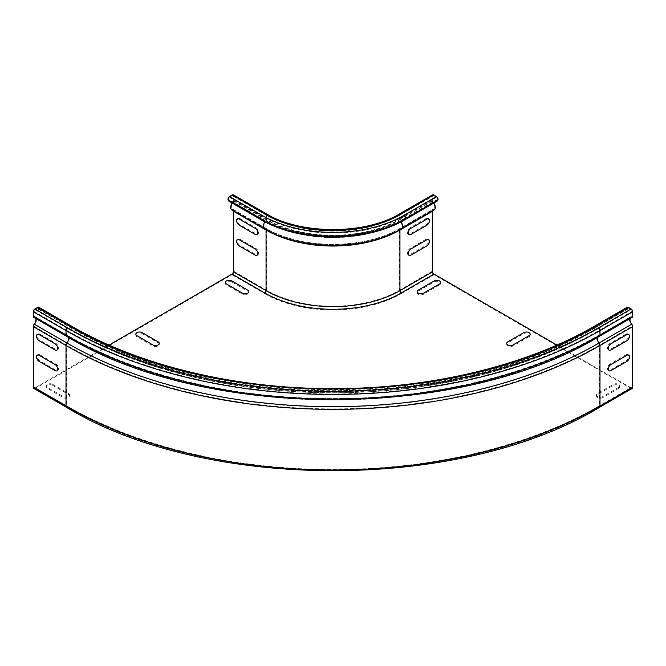 <?xml version="1.0" encoding="UTF-8"?>
<svg xmlns="http://www.w3.org/2000/svg" width="666" height="666" viewBox="0 0 666 666"><rect width="100%" height="100%" fill="white"/><g stroke="black" fill="none" stroke-linecap="round" stroke-linejoin="round"><path stroke-width="0.5" stroke-dasharray="3.33 2.5" d="M425.957 239.319L410.031 248.51A3.755 2.165 120 0 0 407.376 253.105A3.755 2.165 120 0 0 410.031 254.637L425.957 245.446A3.755 2.165 120 0 0 428.613 240.851A3.755 2.165 120 0 0 425.957 239.319M425.957 218.631L410.031 227.822A3.755 2.165 120 0 0 407.376 232.426A3.755 2.165 120 0 0 410.031 233.957L425.957 224.758A3.755 2.165 120 0 0 428.613 220.163A3.755 2.165 120 0 0 425.957 218.631M529.062 336.696L513.136 345.895A3.755 2.165 180 0 1 507.833 345.895A3.755 2.165 180 0 1 507.833 342.832L523.751 333.633A3.755 2.165 180 0 1 529.062 333.633A3.755 2.165 180 0 1 529.062 336.696M625.998 354.812L610.073 364.002A3.755 2.165 120 0 0 607.425 368.606A3.755 2.165 120 0 0 610.073 370.138L625.998 360.939A3.755 2.165 120 0 0 628.654 356.343A3.755 2.165 120 0 0 625.998 354.812M625.998 334.124L610.073 343.323A3.755 2.165 120 0 0 607.425 347.918A3.755 2.165 120 0 0 610.073 349.45L625.998 340.259A3.755 2.165 120 0 0 628.654 335.656A3.755 2.165 120 0 0 625.998 334.124M39.935 354.853L55.861 364.044A3.755 2.165 60 0 1 58.508 368.639A3.755 2.165 60 0 1 55.861 370.171L39.935 360.98A3.755 2.165 60 0 1 37.279 356.385A3.755 2.165 60 0 1 39.935 354.853M39.935 334.166L55.861 343.356A3.755 2.165 60 0 1 58.508 347.952A3.755 2.165 60 0 1 55.861 349.483L39.935 340.293A3.755 2.165 60 0 1 37.279 335.697A3.755 2.165 60 0 1 39.935 334.166M142.249 333.633L158.167 342.832A3.755 2.165 180 0 1 158.167 345.895A3.755 2.165 180 0 1 152.864 345.895L136.938 336.696A3.755 2.165 180 0 1 136.938 333.633A3.755 2.165 180 0 1 142.249 333.633M240.043 239.319L255.969 248.51A3.755 2.165 60 0 1 258.624 253.105A3.755 2.165 60 0 1 255.969 254.637L240.043 245.446A3.755 2.165 60 0 1 237.387 240.851A3.755 2.165 60 0 1 240.043 239.319M240.043 218.631L255.969 227.822A3.755 2.165 60 0 1 258.624 232.426A3.755 2.165 60 0 1 255.969 233.957L240.043 224.758A3.755 2.165 60 0 1 237.387 220.163A3.755 2.165 60 0 1 240.043 218.631M618.631 387.421L602.713 396.611A3.755 2.165 180 0 1 597.402 396.611A3.755 2.165 180 0 1 597.402 393.548L613.328 384.349A3.755 2.165 180 0 1 618.631 384.349A3.755 2.165 180 0 1 618.631 387.421M618.631 388.411L602.713 397.61A3.755 2.165 180 0 1 597.402 397.61A3.755 2.165 180 0 1 597.402 394.538L613.328 385.348A3.755 2.165 180 0 1 618.631 385.348A3.755 2.165 180 0 1 618.631 388.411M439.493 284.981L423.568 294.181A3.755 2.165 180 0 1 418.256 294.181A3.755 2.165 180 0 1 418.256 291.117L434.182 281.918A3.755 2.165 180 0 1 439.493 281.918A3.755 2.165 180 0 1 439.493 284.981M52.672 384.349L68.598 393.548A3.755 2.165 180 0 1 68.598 396.611A3.755 2.165 180 0 1 63.287 396.611L47.369 387.421A3.755 2.165 180 0 1 47.369 384.349A3.755 2.165 180 0 1 52.672 384.349M52.672 385.348L68.598 394.538A3.755 2.165 180 0 1 68.598 397.61A3.755 2.165 180 0 1 63.287 397.61L47.369 388.411A3.755 2.165 180 0 1 47.369 385.348A3.755 2.165 180 0 1 52.672 385.348M231.818 281.918L247.744 291.117A3.755 2.165 180 0 1 247.744 294.181A3.755 2.165 180 0 1 242.432 294.181L226.507 284.981A3.755 2.165 180 0 1 226.507 281.918A3.755 2.165 180 0 1 231.818 281.918M231.835 209.948A5.536 3.197 120 0 0 232.667 210.198A1.873 1.082 -60 0 1 232.95 210.29A1.873 1.082 -60 0 1 233.3 210.797M228.913 201.165L229.429 200.516L228.696 199.484A1.407 0.816 -60 0 1 229.562 197.261L232.351 195.654A1.407 0.816 -60 0 1 233.05 195.588A1.407 0.816 -60 0 1 233.341 196.229L233.341 200.849A1.407 0.816 -60 0 1 232.809 202.181A5.536 3.197 120 0 0 232.159 203.038M229.429 200.516L262.138 219.405L261.621 220.046M33.866 388.511A2.722 1.573 -60 0 0 35.223 388.378L232.018 274.758A2.722 1.573 120 0 0 233.941 271.428L233.941 210.797A2.722 1.573 120 0 0 233.375 209.557A2.722 1.573 120 0 0 232.967 209.432A4.695 2.706 -60 0 1 232.259 209.216A4.695 2.706 -60 0 1 233.075 202.631A2.256 1.299 120 0 0 233.941 200.499L233.941 195.887A2.256 1.299 120 0 0 233.475 194.855M35.681 318.473A4.695 2.706 120 0 0 34.982 317.699A4.695 2.706 120 0 0 34.157 317.474A2.256 1.299 -60 0 1 33.766 317.374M38.803 307.242A2.256 1.299 -60 0 1 39.061 309.315L38.328 311.189L70.521 330.028L71.254 328.155A1.407 0.816 120 0 0 71.096 326.856A1.407 0.816 120 0 0 70.388 326.931L37.679 308.042L34.89 309.657A1.407 0.816 120 0 0 33.899 311.38L33.899 315.992A1.407 0.816 120 0 0 34.191 316.641A1.407 0.816 120 0 0 34.432 316.708A5.536 3.197 -60 0 1 35.406 316.966A5.536 3.197 -60 0 1 34.565 324.575A1.873 1.082 120 0 0 33.899 326.29L33.899 386.921A1.873 1.082 120 0 0 34.282 387.779A1.873 1.082 120 0 0 35.223 387.687L109.058 345.055M38.328 311.189L70.521 330.028A371.195 214.31 180 0 0 595.479 330.028L628.188 311.147L627.672 311.189L626.939 309.315A2.256 1.299 60 0 1 627.197 307.242M37.812 311.147L38.545 309.274A1.407 0.816 120 0 0 38.387 307.975A1.407 0.816 120 0 0 37.679 308.042M404.379 220.046L403.862 219.405A100.216 57.859 180 0 1 262.138 219.405L261.413 218.365L228.696 199.484M434.165 209.948A5.536 3.197 60 0 1 433.333 210.198A1.873 1.082 -120 0 0 433.05 210.29A1.873 1.082 -120 0 0 432.7 210.797M229.562 197.261L262.271 216.15A1.407 0.816 120 0 0 261.413 218.365A101.249 58.45 180 0 0 404.587 218.365L403.862 219.405L436.571 200.516L437.304 199.484A1.407 0.816 -120 0 0 436.438 197.261L433.649 195.654A1.407 0.816 -120 0 0 432.95 195.588A1.407 0.816 -120 0 0 432.659 196.229L432.659 200.849A1.407 0.816 -120 0 0 433.191 202.181A5.536 3.197 60 0 1 433.841 203.038M437.087 201.165L436.571 200.516M632.134 388.511A2.722 1.573 60 0 1 630.777 388.378L433.982 274.758A2.722 1.573 60 0 1 432.059 271.428L432.059 210.797A2.722 1.573 60 0 1 432.625 209.557A2.722 1.573 60 0 1 433.033 209.432A4.695 2.706 -120 0 0 433.741 209.216A4.695 2.706 -120 0 0 432.925 202.631A2.256 1.299 60 0 1 432.059 200.499L432.059 195.887A2.256 1.299 60 0 1 432.525 194.855M632.234 317.374A2.256 1.299 60 0 1 631.843 317.474A4.695 2.706 -120 0 0 631.018 317.699A4.695 2.706 -120 0 0 630.319 318.473M594.488 326.132A2.256 1.299 -120 0 0 594.23 328.205L594.963 330.078L627.672 311.189M596.836 337.421A5.536 3.197 -120 0 0 598.717 343.456A1.873 1.082 60 0 1 599.392 345.179L599.392 405.802A1.873 1.082 60 0 1 599 406.66A1.873 1.082 60 0 1 598.068 406.568L630.777 387.687A1.873 1.082 -120 0 0 631.718 387.779A1.873 1.082 -120 0 0 632.101 386.921L632.101 326.29A1.873 1.082 -120 0 0 631.435 324.575A5.536 3.197 60 0 1 630.594 316.966A5.536 3.197 60 0 1 631.568 316.708A1.407 0.816 -120 0 0 631.809 316.641A1.407 0.816 -120 0 0 632.101 315.992L632.101 311.38A1.407 0.816 -120 0 0 631.11 309.657L628.321 308.042A1.407 0.816 -120 0 0 627.613 307.975A1.407 0.816 -120 0 0 627.455 309.274L628.188 311.147M630.777 387.687L556.942 345.055M627.455 309.274L594.746 328.155L595.479 330.028L594.963 330.078A370.463 213.886 180 0 1 71.037 330.078L71.77 328.205A2.256 1.299 -60 0 0 71.512 326.132M232.667 210.198L265.384 229.087A5.536 3.197 -60 0 1 264.544 228.829M232.95 210.29L265.667 229.171A1.873 1.082 120 0 0 265.384 229.087A95.629 55.211 180 0 0 400.616 229.087A1.873 1.082 -120 0 0 400.333 229.171L433.05 210.29M264.91 221.861A5.536 3.197 -60 0 1 265.518 221.062A1.407 0.816 120 0 0 266.05 219.73L266.05 215.11A1.407 0.816 120 0 0 265.759 214.469A1.407 0.816 120 0 0 265.06 214.535L232.351 195.654M232.809 202.181L265.518 221.062A95.438 55.103 180 0 0 310.989 235.714M233.341 200.849L266.05 219.73A94.68 54.662 180 0 0 399.95 219.73A1.407 0.816 -120 0 0 400.482 221.062A95.438 55.103 180 0 1 355.011 235.714M233.341 196.229L266.05 215.11A94.68 54.662 180 0 0 399.95 215.11L399.95 219.73L432.659 200.849M266.184 213.736A2.256 1.299 -60 0 1 266.65 214.768L266.65 219.389A2.256 1.299 -60 0 1 265.792 221.52A4.695 2.706 120 0 0 264.968 228.105A4.695 2.706 120 0 0 265.676 228.313A2.722 1.573 -60 0 1 266.084 228.438A2.722 1.573 -60 0 1 266.65 229.687L266.65 290.309A2.722 1.573 -60 0 1 264.727 293.639L232.018 274.758M233.941 195.887L266.65 214.768A93.831 54.171 180 0 0 399.35 214.768A2.256 1.299 60 0 1 399.816 213.736M233.941 200.499L266.65 219.389A93.831 54.171 180 0 0 399.35 219.389L399.35 214.768L432.059 195.887M233.075 202.631L265.792 221.52A95.047 54.878 180 0 0 400.208 221.52A2.256 1.299 60 0 1 399.35 219.389L432.059 200.499M232.967 209.432L265.676 228.313A95.213 54.97 180 0 0 400.324 228.313A4.695 2.706 -120 0 0 401.032 228.105A4.695 2.706 -120 0 0 400.208 221.52L432.925 202.631M233.941 210.797L266.65 229.687A93.831 54.171 180 0 0 399.35 229.687A2.722 1.573 60 0 1 399.916 228.438A2.722 1.573 60 0 1 400.324 228.313L433.033 209.432M233.941 271.428L266.65 290.309A93.831 54.171 180 0 0 399.35 290.309L399.35 229.687L432.059 210.797M35.223 388.378L67.932 407.259A2.722 1.573 -60 0 1 66.575 407.392M34.157 317.474L66.875 336.363A2.256 1.299 -60 0 1 66.475 336.255M68.29 337.179A4.695 2.706 120 0 0 67.691 336.58A4.695 2.706 120 0 0 66.875 336.363A376.365 217.291 180 0 0 599.125 336.363L631.843 317.474M39.061 309.315L71.77 328.205A369.439 213.295 180 0 0 594.23 328.205L626.939 309.315M38.545 309.274L71.254 328.155A370.171 213.711 180 0 0 594.746 328.155A1.407 0.816 60 0 1 594.904 326.856A1.407 0.816 60 0 1 595.612 326.931L628.321 308.042M33.899 311.38L66.608 330.261L66.608 334.881A1.407 0.816 120 0 0 66.9 335.522A1.407 0.816 120 0 0 67.149 335.589A5.536 3.197 -60 0 1 68.115 335.847A5.536 3.197 -60 0 1 68.814 336.546M34.89 309.657L67.599 328.538A1.407 0.816 120 0 0 66.608 330.261A376.74 217.507 180 0 0 599.392 330.261L632.101 311.38M33.899 315.992L66.608 334.881A376.74 217.507 180 0 0 599.392 334.881L632.101 315.992M34.432 316.708L67.149 335.589A375.974 217.066 180 0 0 598.851 335.589L631.568 316.708M69.164 337.421A5.536 3.197 -60 0 1 67.283 343.456A1.873 1.082 120 0 0 66.608 345.179L66.608 405.802A1.873 1.082 120 0 0 67 406.66A1.873 1.082 120 0 0 67.932 406.568L35.223 387.687M34.565 324.575L67.283 343.456A375.782 216.958 180 0 0 598.717 343.456L631.435 324.575M33.899 326.29L66.608 345.179A376.74 217.507 180 0 0 599.392 345.179L632.101 326.29M33.899 386.921L66.608 405.802A376.74 217.507 180 0 0 599.392 405.802L632.101 386.921M264.727 293.639A96.553 55.744 180 0 0 401.273 293.639A2.722 1.573 60 0 1 399.35 290.309L432.059 271.428M437.304 199.484L404.587 218.365A1.407 0.816 -120 0 0 403.729 216.15A100.025 57.751 180 0 1 262.271 216.15M233.05 195.588L265.759 214.469C300.632 235.714 365.368 235.714 400.241 214.469A1.407 0.816 -120 0 1 400.94 214.535A96.087 55.478 180 0 1 265.06 214.535M432.95 195.588L400.241 214.469A1.407 0.816 -120 0 0 399.95 215.11L432.659 196.229M433.191 202.181L400.482 221.062A5.536 3.197 60 0 1 401.09 221.861M401.456 228.829A5.536 3.197 60 0 1 400.616 229.087L433.333 210.198M400.94 214.535L433.649 195.654M403.729 216.15L436.438 197.261M401.273 293.639L433.982 274.758M630.777 388.378L598.068 407.259A2.722 1.573 -120 0 0 599.425 407.392M597.71 337.179A4.695 2.706 60 0 1 598.309 336.58A4.695 2.706 60 0 1 599.125 336.363A2.256 1.299 -120 0 0 599.525 336.255M34.191 316.641L66.9 335.522C205.553 419.771 460.447 419.771 599.1 335.522A1.407 0.816 60 0 0 599.392 334.881L599.392 330.261A1.407 0.816 60 0 0 598.401 328.538L631.11 309.657M631.809 316.641L599.1 335.522A1.407 0.816 60 0 1 598.851 335.589A5.536 3.197 -120 0 0 597.885 335.847A5.536 3.197 -120 0 0 597.186 336.546M598.068 406.568A374.858 216.425 180 0 1 67.932 406.568M598.401 328.538A375.324 216.691 180 0 1 67.599 328.538M595.612 326.931A371.387 214.419 180 0 1 70.388 326.931M598.068 407.259A374.858 216.425 180 0 1 67.932 407.259M232.259 209.216L264.968 228.105C300.816 249.742 365.184 249.742 401.032 228.105L433.741 209.216M233.375 209.557L266.084 228.438C300.657 249.55 365.343 249.55 399.916 228.438L432.625 209.557M34.982 317.699L67.691 336.58C136.089 376.398 232.675 399.767 330.211 399.95C429.612 400.632 528.613 377.172 598.309 336.58L631.018 317.699M38.387 307.975L71.096 326.856C207.301 409.707 458.699 409.707 594.904 326.856L627.613 307.975M35.406 316.966L68.115 335.847C205.478 419.538 460.522 419.538 597.885 335.847L630.594 316.966M34.282 387.779L67 406.66C205.644 490.884 460.356 490.884 599 406.66L631.718 387.779M265.667 229.171C300.541 250.433 365.459 250.433 400.333 229.171"/><path stroke-width="1" d="M426.814 239.818L410.897 249.009A3.755 2.165 120 0 0 408.241 253.604A3.755 2.165 120 0 0 410.897 255.136L426.814 245.945A3.755 2.165 120 0 0 429.47 241.35A3.755 2.165 120 0 0 426.814 239.818M426.814 219.131L410.897 228.321A3.755 2.165 120 0 0 408.241 232.917A3.755 2.165 120 0 0 410.897 234.449L426.814 225.258A3.755 2.165 120 0 0 429.47 220.662A3.755 2.165 120 0 0 426.814 219.131M529.062 335.706L513.136 344.896A3.755 2.165 180 0 1 507.833 344.896A3.755 2.165 180 0 1 507.833 341.833L523.751 332.642A3.755 2.165 180 0 1 529.062 332.642A3.755 2.165 180 0 1 529.062 335.706M626.864 355.311L610.938 364.502A3.755 2.165 120 0 0 608.283 369.097A3.755 2.165 120 0 0 610.938 370.629L626.864 361.438A3.755 2.165 120 0 0 629.52 356.843A3.755 2.165 120 0 0 626.864 355.311M626.864 334.623L610.938 343.814A3.755 2.165 120 0 0 608.283 348.418A3.755 2.165 120 0 0 610.938 349.95L626.864 340.751A3.755 2.165 120 0 0 629.52 336.155A3.755 2.165 120 0 0 626.864 334.623M39.136 355.311L55.062 364.502A3.755 2.165 60 0 1 57.717 369.097A3.755 2.165 60 0 1 55.062 370.629L39.136 361.438A3.755 2.165 60 0 1 36.48 356.843A3.755 2.165 60 0 1 39.136 355.311M39.136 334.623L55.062 343.814A3.755 2.165 60 0 1 57.717 348.418A3.755 2.165 60 0 1 55.062 349.95L39.136 340.751A3.755 2.165 60 0 1 36.48 336.155A3.755 2.165 60 0 1 39.136 334.623M142.249 332.642L158.167 341.833A3.755 2.165 180 0 1 158.167 344.896A3.755 2.165 180 0 1 152.864 344.896L136.938 335.706A3.755 2.165 180 0 1 136.938 332.642A3.755 2.165 180 0 1 142.249 332.642M239.252 239.777L255.17 248.967A3.755 2.165 60 0 1 257.825 253.571A3.755 2.165 60 0 1 255.17 255.103L239.252 245.904A3.755 2.165 60 0 1 236.596 241.308A3.755 2.165 60 0 1 239.252 239.777M239.252 219.089L255.17 228.288A3.755 2.165 60 0 1 257.825 232.884A3.755 2.165 60 0 1 255.17 234.415L239.252 225.225A3.755 2.165 60 0 1 236.596 220.621A3.755 2.165 60 0 1 239.252 219.089M439.493 283.991L423.568 293.182A3.755 2.165 180 0 1 418.256 293.182A3.755 2.165 180 0 1 418.256 290.118L434.182 280.927A3.755 2.165 180 0 1 439.493 280.927A3.755 2.165 180 0 1 439.493 283.991M231.818 280.927L247.744 290.118A3.755 2.165 180 0 1 247.744 293.182A3.755 2.165 180 0 1 242.432 293.182L226.507 283.991A3.755 2.165 180 0 1 226.507 280.927A3.755 2.165 180 0 1 231.818 280.927M233.3 210.797A1.873 1.082 -60 0 1 233.341 211.147L233.341 271.77A1.873 1.082 -60 0 1 232.018 274.067L264.727 292.957A1.873 1.082 120 0 0 266.05 290.651L266.05 230.028A1.873 1.082 120 0 0 265.667 229.171M232.159 203.038A5.536 3.197 120 0 0 231.835 209.948L264.544 228.829A5.536 3.197 -60 0 1 264.91 221.861M228.913 201.165L261.621 220.046L260.889 219.014A2.256 1.299 -60 0 1 262.271 215.459L229.562 196.57A2.256 1.299 120 0 0 228.18 200.125L228.913 201.165M232.351 194.963L265.06 213.853A2.256 1.299 -60 0 1 266.184 213.736L233.475 194.855A2.256 1.299 120 0 0 232.351 194.963L229.562 196.57M630.319 318.473A4.695 2.706 -120 0 0 631.726 324.142A2.722 1.573 60 0 1 632.7 326.64L632.7 387.262L599.991 406.152A2.722 1.573 -120 0 1 599.425 407.392C460.481 491.774 205.519 491.774 66.575 407.392L33.866 388.511A2.722 1.573 -60 0 1 33.3 387.262L33.3 326.64A2.722 1.573 -60 0 1 34.274 324.142A4.695 2.706 120 0 0 35.681 318.473M628.321 307.351L595.612 326.24A2.256 1.299 -120 0 0 594.488 326.132L627.197 307.242A2.256 1.299 60 0 1 628.321 307.351L631.11 308.966A2.256 1.299 60 0 1 632.7 311.721L632.7 316.342L599.991 335.223A2.256 1.299 -120 0 1 599.525 336.255C460.564 420.654 205.436 420.654 66.475 336.255L33.766 317.374A2.256 1.299 -60 0 1 33.3 316.342L33.3 311.721A2.256 1.299 -60 0 1 34.89 308.966L37.679 307.351A2.256 1.299 -60 0 1 38.803 307.242L71.512 326.132A2.256 1.299 -60 0 0 70.388 326.24L37.679 307.351M109.058 345.055L232.018 274.067M262.271 215.459A100.025 57.751 180 0 0 403.729 215.459A2.256 1.299 60 0 1 405.111 219.014L404.379 220.046A100.949 58.283 180 0 1 261.621 220.046M432.7 210.797A1.873 1.082 -120 0 0 432.659 211.147L432.659 271.77A1.873 1.082 -120 0 0 433.982 274.067L556.942 345.055M433.841 203.038A5.536 3.197 60 0 1 434.165 209.948L401.456 228.829C365.309 250.624 300.691 250.624 264.544 228.829M404.379 220.046L437.087 201.165L437.82 200.125A2.256 1.299 60 0 0 436.438 196.57L433.649 194.963A2.256 1.299 60 0 0 432.525 194.855L399.816 213.736A2.256 1.299 60 0 1 400.94 213.853A96.087 55.478 180 0 1 265.06 213.853M632.7 387.262A2.722 1.573 60 0 1 632.134 388.511L599.425 407.392M632.7 316.342A2.256 1.299 60 0 1 632.234 317.374L599.525 336.255M233.341 271.77L266.05 290.651A94.68 54.662 180 0 0 399.95 290.651A1.873 1.082 -120 0 0 401.273 292.957A96.553 55.744 180 0 1 264.727 292.957M233.341 211.147L266.05 230.028A94.68 54.662 180 0 0 399.95 230.028L399.95 290.651L432.659 271.77M228.18 200.125L260.889 219.014A101.973 58.874 180 0 0 405.111 219.014L437.82 200.125M66.575 407.392A2.722 1.573 -60 0 1 66.009 406.152L66.009 345.521A2.722 1.573 -60 0 1 66.983 343.032A4.695 2.706 120 0 0 68.29 337.179M33.3 387.262L66.009 406.152A377.58 217.99 180 0 0 599.991 406.152L599.991 345.521L632.7 326.64M33.3 326.64L66.009 345.521A377.58 217.99 180 0 0 599.991 345.521A2.722 1.573 -120 0 0 599.017 343.032L631.726 324.142M34.274 324.142L66.983 343.032A376.198 217.199 180 0 0 599.017 343.032A4.695 2.706 60 0 1 597.71 337.179M66.475 336.255A2.256 1.299 -60 0 1 66.009 335.223L66.009 330.611A2.256 1.299 -60 0 1 67.599 327.847L34.89 308.966M33.3 316.342L66.009 335.223A377.58 217.99 180 0 0 599.991 335.223L599.991 330.611L632.7 311.721M33.3 311.721L66.009 330.611A377.58 217.99 180 0 0 599.991 330.611A2.256 1.299 -120 0 0 598.401 327.847L631.11 308.966M68.814 336.546A5.536 3.197 -60 0 1 69.164 337.421M355.011 235.714A95.438 55.103 180 0 1 310.989 235.714M401.09 221.861A5.536 3.197 60 0 1 401.456 228.829M400.333 229.171A1.873 1.082 -120 0 0 399.95 230.028L432.659 211.147M401.273 292.957L433.982 274.067M403.729 215.459L436.438 196.57M400.94 213.853L433.649 194.963M597.186 336.546A5.536 3.197 -120 0 0 596.836 337.421M595.612 326.24A371.387 214.419 180 0 1 70.388 326.24M598.401 327.847A375.324 216.691 180 0 1 67.599 327.847M399.816 213.736C365.251 234.832 300.749 234.832 266.184 213.736M594.488 326.132C526.956 365.426 431.826 388.436 335.747 388.619C237.829 389.285 140.318 366.192 71.512 326.132"/></g></svg>
